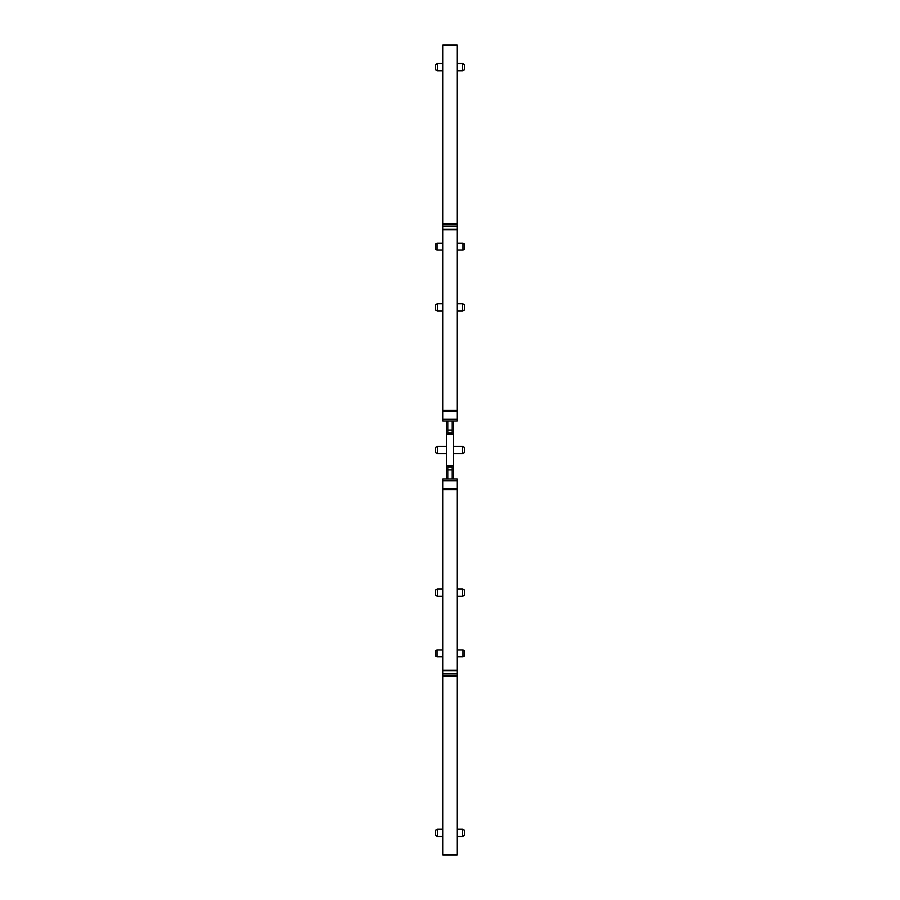 <?xml version="1.0" encoding="UTF-8"?>
<svg xmlns="http://www.w3.org/2000/svg" width="900" height="900" viewBox="0 0 900 900"><rect width="100%" height="100%" fill="white"/><g stroke="black" fill="none" stroke-linecap="round" stroke-linejoin="round"><path stroke-width="1.35" d="M464.4 590.062L462.532 588.982L462.532 596.317L464.4 595.238L464.4 590.062L462.532 588.982L457.2 588.982M462.532 596.317L457.2 596.317M453.6 478.98L453.6 421.02M457.2 479.7L457.2 478.98L442.8 478.98L442.8 479.7M453.6 465.66L446.4 465.66L446.4 421.02M453.6 434.34L446.4 434.34M457.2 420.3L457.2 421.02L442.8 421.02L442.8 410.299L457.2 410.299L457.2 45L442.8 45L457.2 45L457.2 46.721M457.2 853.279L457.2 855L442.8 855L442.8 478.98M457.2 70.808L462.532 70.808L462.532 63.473L457.2 63.473M462.532 446.332L464.4 447.412L464.4 452.588L462.532 453.668L462.532 446.332L453.6 446.332M462.532 453.668L453.6 453.668M457.2 250.042L462.971 250.042L462.971 243.203L457.2 243.203M462.532 836.528L462.532 829.192L464.4 830.273L464.4 835.447L462.532 836.528L457.2 836.528M464.4 830.273L462.532 829.192L457.2 829.192M457.2 303.683L462.532 303.683L462.532 311.017L457.2 311.017M464.4 650.79L462.971 649.957L464.4 650.79L464.4 655.976L462.971 656.798L462.971 649.957L457.2 649.957M462.971 656.798L457.2 656.798M442.8 673.684L457.2 673.684L457.2 478.98M457.2 673.684L457.2 675.18L442.8 675.18M457.2 855L457.2 675.18M452.16 478.98L452.16 466.988L447.84 466.988L447.84 465.66M452.16 465.66L452.16 466.988M447.84 478.98L447.84 466.988M446.4 478.98L446.4 465.66M447.84 434.34L447.84 421.02M452.16 434.34L452.16 421.02M442.8 420.3L442.8 421.02M457.2 229.804L442.8 229.804L442.8 410.299M442.8 229.804L442.8 229.219L457.2 229.219M457.2 224.82L442.8 224.82L442.8 229.219M442.8 224.82L442.8 223.898L457.2 223.898M442.8 45L442.8 223.898M442.8 419.22L457.2 419.22L457.2 421.02M457.2 419.22L457.2 410.299M462.532 63.473L464.4 64.553L464.4 69.727L462.532 70.808M464.4 249.21L462.971 250.042L464.4 249.21L464.4 244.024L462.971 243.203M464.4 309.938L462.532 311.017L464.4 309.938L464.4 304.762L462.532 303.683M442.8 836.528L437.468 836.528L437.468 829.192L442.8 829.192M435.6 309.938L437.468 311.017L435.6 309.938L435.6 304.762L437.468 303.683L437.468 311.017L442.8 311.017M437.468 303.683L442.8 303.683M446.4 453.668L437.468 453.668L437.468 446.332L446.4 446.332M437.029 243.203L437.029 250.042L435.6 249.21L435.6 244.024L437.029 243.203L442.8 243.203M435.6 249.21L437.029 250.042L442.8 250.042M435.6 69.727L437.468 70.808L435.6 69.727L435.6 64.553L437.468 63.473L437.468 70.808L442.8 70.808M437.468 63.473L442.8 63.473M442.8 649.957L437.029 649.957L437.029 656.798L442.8 656.798M442.8 588.982L437.468 588.982L437.468 596.317L442.8 596.317M435.6 830.273L437.468 829.192L435.6 830.273L435.6 835.447L437.468 836.528M437.468 446.332L435.6 447.412L435.6 452.588L437.468 453.668M435.6 650.79L437.029 649.957L435.6 650.79L435.6 655.976L437.029 656.798M435.6 590.062L437.468 588.982L435.6 590.062L435.6 595.238L437.468 596.317M452.16 469.879L447.84 469.879M457.2 480.78L442.8 480.78M452.16 433.012L447.84 433.012M452.16 430.121L447.84 430.121M442.8 45.439L457.2 45.439M457.2 854.561L442.8 854.561M457.2 676.102L442.8 676.102M457.2 670.781L442.8 670.781M457.2 670.196L442.8 670.196M457.2 489.701L442.8 489.701M457.2 488.632L442.8 488.632M457.2 411.368L442.8 411.368M442.8 226.316L457.2 226.316"/></g></svg>
